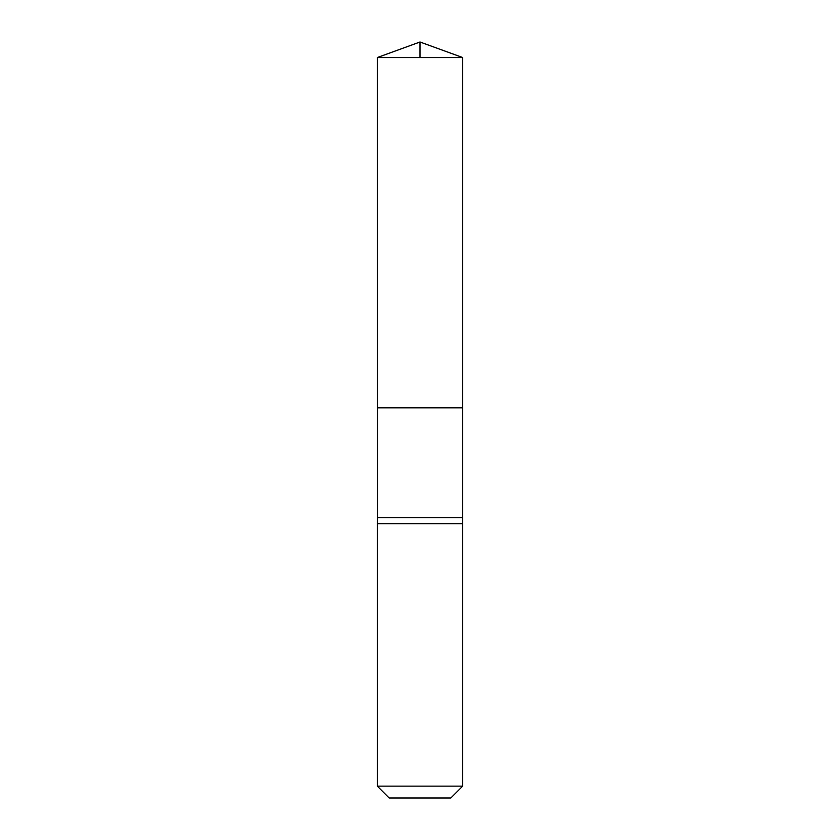 <?xml version="1.0" encoding="UTF-8"?>
<svg xmlns="http://www.w3.org/2000/svg" width="840" height="840" viewBox="0 0 840 840"><rect width="100%" height="100%" fill="white"/><g stroke="black" fill="none" stroke-linecap="round" stroke-linejoin="round"><path stroke-width="1.26" d="M462.389 517.545L377.612 517.545L377.538 407.81L462.462 407.81L377.538 407.81L377.318 57.529L462.683 57.529L462.683 523.645L377.318 523.645L377.612 517.545M462.683 786.146L377.318 786.146L389.183 798L450.818 798L462.683 786.146L462.683 523.645M377.318 786.146L377.318 523.645M377.318 57.529L420 42L462.683 57.529M420 57.529L420 42L377.318 57.529L377.538 407.81"/></g></svg>
